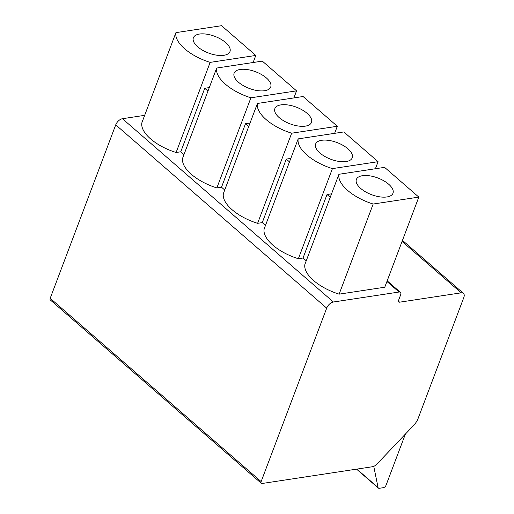 <?xml version="1.0" encoding="UTF-8"?>
<svg xmlns="http://www.w3.org/2000/svg" width="514" height="514" viewBox="0 0 514 514"><rect width="100%" height="100%" fill="white"/><g stroke="black" fill="none" stroke-linecap="round" stroke-linejoin="round"><path stroke-width="0.77" d="M253.132 62.509L255.799 55.448L221.566 25.7L175.923 32.633L141.87 122.75A37.818 17.238 20.7 0 0 176.103 152.497L210.155 62.38A37.818 17.238 -159.3 0 1 175.923 32.633M399.07 292.029L333.393 302.007A6.521 3.656 131 0 0 326.686 308.143L261.144 481.592A2.609 1.465 131 0 0 261.298 483.282A2.609 1.465 131 0 0 262.185 483.481L372.457 466.731A6.521 3.656 131 0 0 376.929 464.071L413.654 425.374A13.043 7.312 131 0 0 418.133 418.409L463.801 297.548A6.521 3.656 131 0 0 463.422 293.333A6.521 3.656 131 0 0 461.199 292.826L399.622 302.181A2.609 1.465 -49 0 1 398.729 301.981A2.609 1.465 -49 0 1 398.581 300.292L400.631 294.863A3.913 2.191 131 0 0 400.4 292.337A3.913 2.191 131 0 0 399.07 292.029L386.933 281.486M261.298 483.282L50.346 299.983A2.609 1.465 -49 0 1 50.199 298.3L115.734 124.851A6.521 3.656 -49 0 1 122.448 118.715L144.672 115.335M183.973 154.585L180.761 151.791L176.103 152.497M182.624 158.164A37.818 17.238 20.7 0 0 216.857 187.912L250.909 97.795A37.818 17.238 -159.3 0 1 216.677 68.047L182.624 158.164M224.727 190L221.515 187.205L216.857 187.912M223.378 193.579A37.818 17.238 20.7 0 0 257.61 223.327L291.663 133.21A37.818 17.238 -159.3 0 1 257.43 103.462L223.378 193.579M265.487 225.408L262.268 222.613L257.61 223.327M264.132 228.993A37.818 17.238 20.7 0 0 298.364 258.735L332.417 168.618A37.818 17.238 -159.3 0 1 298.184 138.876L264.132 228.993M306.241 260.823L303.022 258.028L298.364 258.735M418.82 197.1L384.588 167.352L338.938 174.285L304.886 264.402A37.818 17.238 20.7 0 0 339.124 294.149L373.177 204.032L418.82 197.1L384.768 287.217L339.124 294.149M375.4 168.746L378.066 161.685L332.417 168.618M298.184 138.876L343.834 131.937L378.066 161.685M334.64 133.332L337.312 126.271L291.663 133.21M257.43 103.462L303.074 96.523L337.312 126.271M293.886 97.923L296.559 90.862L250.909 97.795M216.677 68.047L262.32 61.115L296.559 90.862M331.556 193.823L327.026 194.51L330.239 197.305M303.022 258.028L327.026 194.51M290.802 158.415L286.272 159.102L289.485 161.897M262.268 222.613L286.272 159.102M250.048 123L245.519 123.688L248.731 126.483M221.515 187.205L245.519 123.688M209.294 87.586L204.758 88.273L207.977 91.068M180.761 151.791L204.758 88.273M255.799 55.448L210.155 62.38M338.938 174.285A37.818 17.238 20.7 0 0 373.177 204.032M362.46 175.704A19.558 8.918 20.7 0 0 356.388 179.412A19.558 8.918 20.7 0 0 365.602 191.883A19.558 8.918 20.7 0 0 386.913 196.952A19.558 8.918 20.7 0 0 392.985 193.245A19.558 8.918 20.7 0 0 383.772 180.78A19.558 8.918 20.7 0 0 362.46 175.704M321.706 140.29A19.558 8.918 20.7 0 0 315.635 144.004A19.558 8.918 20.7 0 0 324.848 156.468A19.558 8.918 20.7 0 0 346.16 161.537A19.558 8.918 20.7 0 0 352.231 157.83A19.558 8.918 20.7 0 0 343.018 145.366A19.558 8.918 20.7 0 0 321.706 140.29M280.952 104.882A19.558 8.918 20.7 0 0 274.881 108.589A19.558 8.918 20.7 0 0 284.094 121.053A19.558 8.918 20.7 0 0 305.406 126.129A19.558 8.918 20.7 0 0 311.478 122.416A19.558 8.918 20.7 0 0 302.264 109.951A19.558 8.918 20.7 0 0 280.952 104.882M240.199 69.467A19.558 8.918 20.7 0 0 234.127 73.174A19.558 8.918 20.7 0 0 243.34 85.639A19.558 8.918 20.7 0 0 264.652 90.715A19.558 8.918 20.7 0 0 270.724 87.007A19.558 8.918 20.7 0 0 261.51 74.536A19.558 8.918 20.7 0 0 240.199 69.467M199.445 34.052A19.558 8.918 20.7 0 0 193.373 37.766A19.558 8.918 20.7 0 0 202.587 50.231A19.558 8.918 20.7 0 0 223.892 55.3A19.558 8.918 20.7 0 0 229.964 51.593A19.558 8.918 20.7 0 0 220.75 39.128A19.558 8.918 20.7 0 0 199.445 34.052M373.755 466.352L378.073 487.555A2.609 1.465 131 0 0 378.368 488.094A2.609 1.465 131 0 0 379.261 488.3L383.38 487.677A2.609 1.465 131 0 0 386.059 485.222L405.379 434.092M333.393 302.007L122.448 118.715M261.144 481.592L50.199 298.3M461.199 292.826L402.064 241.445M399.622 302.181L398.408 301.127M356.832 469.102L378.073 487.555M326.686 308.143L115.734 124.851M387.177 280.843L400.4 292.337M402.468 240.372L463.422 293.333M356.555 469.147L378.368 488.094"/></g></svg>
